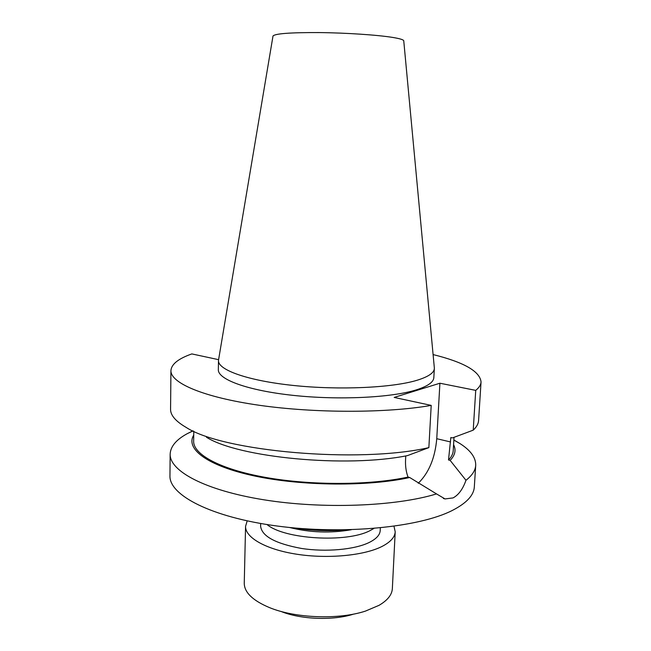 <?xml version="1.0" encoding="UTF-8"?>
<svg xmlns="http://www.w3.org/2000/svg" width="651" height="651" viewBox="0 0 651 651"><rect width="100%" height="100%" fill="white"/><g stroke="black" fill="none" stroke-linecap="round" stroke-linejoin="round"><path stroke-width="0.98" d="M247.193 520.881L245.565 526.301L244.255 583.182C244.288 592.394 252.694 600.531 269.465 607.595C295.302 618.295 338.87 619.89 365.414 611.11L379.037 605.332C387.565 600.328 392.008 594.754 392.35 588.618L395.206 531.794L393.985 526.268M245.565 526.301C245.101 537.474 265.714 549.452 296.75 554.229C327.73 559.054 363.933 555.588 381.86 546.531C390.445 542.137 394.897 537.221 395.206 531.794M260.677 523.502L260.612 526.122C261.702 536.131 275.275 543.569 301.315 548.419C325.85 552.268 354.6 549.639 369.158 542.495C376.278 538.955 379.964 534.959 380.217 530.508L380.347 527.888M267.065 524.56C284.145 539.207 346.251 543.064 369.695 530.785L373.894 528.474M272.997 36.057L273.005 36.008C274.982 33.616 290.305 32.469 318.974 32.574C345.958 32.843 377.051 34.918 392.431 37.384C399.779 38.58 403.547 39.719 403.75 40.801L403.758 40.85M218.581 359.743L218.492 360.597C217.922 369.947 247.762 380.713 293.593 385.482C339.334 390.283 392.26 387.809 416.941 380.298C428.301 376.807 434.103 372.885 434.339 368.515L434.315 367.652M218.492 360.597L218.337 369.695C217.76 379.387 247.543 390.51 293.284 395.385C338.935 400.3 391.78 397.663 416.437 389.835C427.788 386.206 433.582 382.129 433.835 377.596L434.339 368.515M192.899 430.856L187.398 433.59C176.266 439.612 170.521 446.448 170.155 454.121L169.952 475.718C169.016 495.037 210.891 517.236 277.236 526.032C343.468 534.919 419.301 527.367 452.282 510.465C466.515 503.174 473.855 495.313 474.327 486.875L475.71 465.319C475.897 457.645 470.665 450.402 460.013 443.591L453.861 439.986M170.155 454.121C169.52 470.966 204.748 490.284 263.769 499.781C322.652 509.31 395.694 506.454 436.512 493.906L445.048 498.935L453.039 497.917C458.54 495.02 462.853 489.137 465.978 480.283C472.162 475.442 475.409 470.461 475.71 465.319M218.598 359.669L191.833 353.916C178.366 358.636 171.4 364.202 170.928 370.614L170.57 409.21C170.448 415.208 175.615 421.254 186.064 427.357C222.675 451.46 358.603 463.667 428.863 447.628L431.206 405.394L394.18 397.427L439.905 383.227L475.735 390.372C479.112 387.63 480.877 384.839 481.048 381.991C479.974 371.395 463.992 362.257 433.094 354.575M170.928 370.614C170.44 382.878 203.071 397.224 259.188 405.264C315.182 413.304 386.963 413.19 431.206 405.394M475.735 390.372L473.22 430.156C476.597 426.991 478.379 423.777 478.583 420.505L481.048 381.991M465.978 480.283L450.134 460.379C455.139 455.204 456.286 449.955 453.576 444.641M193.729 435.112C185.144 448.799 207.189 465.945 254.777 476.036C302.186 486.159 368.425 486.671 409.699 477.508L436.512 493.906M193.786 431.255L193.648 441.223C193.225 454.439 220.16 469.338 265.868 477.468C311.479 485.605 370.224 485.304 408.031 477.069L409.699 477.508M450.134 460.379L448.515 459.972C451.468 456.953 453.031 453.877 453.218 450.744L454.016 437.334M405.76 455.92L405.557 459.875C405.264 466.157 406.094 471.885 408.031 477.069M448.515 459.972L450.826 437.529L452.461 437.911L473.22 430.156M206.457 437.228C238.339 457.588 346.251 468.11 407.485 455.602L428.863 447.628M439.905 383.227L436.756 438.701C435.071 457.97 428.903 472.821 418.259 483.254M294.244 527.937C311.601 530.72 329.032 531.354 346.544 529.857M289.483 527.473C309.933 532.608 330.553 533.356 351.328 529.735M280.915 611.403C300.705 619.557 333.385 620.753 353.721 614.072M450.565 441.956L436.756 438.701M403.75 40.801L434.339 367.872M453.853 440.092L460.013 443.591M193.038 430.913L187.398 433.59M273.005 36.008L218.549 359.962M445.048 498.935L443.388 498.479"/></g></svg>
